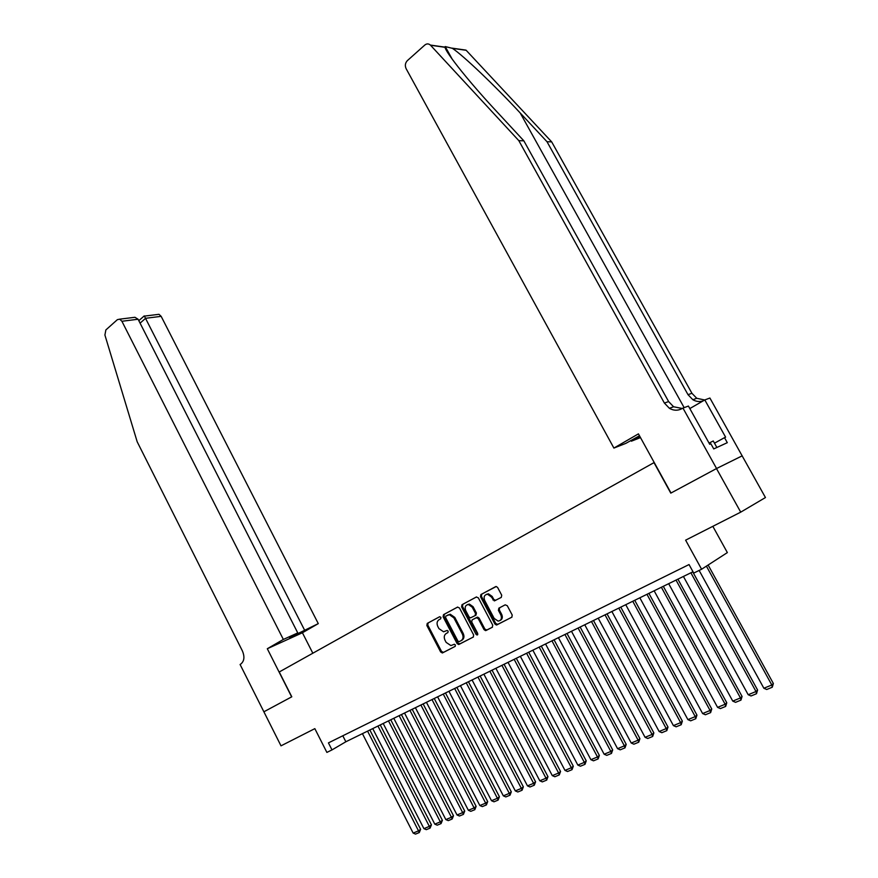 <?xml version="1.0" encoding="UTF-8"?>
<svg xmlns="http://www.w3.org/2000/svg" width="878" height="878" viewBox="0 0 878 878"><rect width="100%" height="100%" fill="white"/><g stroke="black" fill="none" stroke-linecap="round" stroke-linejoin="round"><path stroke-width="1.32" d="M440.954 617.355L439.593 616.762L427.246 623.402L426.851 625.487L440.668 651.992L442.6 652.859L455.111 646.428L455.397 644.957L454.354 644.265L450.886 645.571L446.145 642.389L444.981 640.172C443.708 637.187 444.136 634.948 446.265 633.466L447.879 632.61L448.164 631.139L447.154 630.448L443.566 631.787L438.956 628.637L437.793 626.42C436.52 623.435 436.948 621.196 439.066 619.692L440.679 618.825L440.954 617.355M501.272 597.413L501.722 595.218L497.639 587.503L496.257 586.515L480.924 594.527L480.496 596.7L494.896 624.006L496.388 625.015L511.775 617.245L512.236 615.061L507.275 605.71L505.201 604.832L498.858 608.158L498.408 610.342L500.855 614.951C502.106 618.474 501.206 620.537 498.144 621.119L494.171 618.43L484.678 600.442C483.416 596.81 484.382 594.746 487.564 594.252L491.307 596.908L494.314 600.903L501.272 597.413M263.85 711.806L291.639 696.88L267.307 648.732L283.353 639.447L121.91 321.271L119.726 319.164L117.378 319.658L105.865 329.941L104.91 335.045L137.188 441.788L242.405 650.938C244.885 656.909 244.282 661.321 240.605 664.196L240.089 664.492L281.004 745.839L314.84 728.641L326.879 752.413L331.994 749.911L328.438 742.887L689.043 564.554L693.73 573.082L701.599 569.24L727.357 552.591L712.837 526.328M263.905 711.784L291.792 696.803L279.248 671.977L653.989 462.629L670.781 493.129L716.481 468.567L740.725 512.148L685.619 540.168L701.599 569.24M459.479 607.982L457.504 607.126L443.5 614.655L443.094 616.773L457.087 643.519L458.579 644.518L473.231 637.088L473.659 634.97L459.479 607.982M462.004 604.712L476.326 597.007L478.345 597.863L492.723 625.125L492.284 627.287L485.523 630.624L484.03 629.614L478.225 618.595L476.205 617.728L472.134 619.868L471.716 622.008L477.72 633.444L477.061 635.024L476.019 634.322L461.587 606.852L462.004 604.712L476.545 596.919M716.481 468.567L742.151 455.869L765.451 497.541L740.725 512.148M331.994 749.911L345.855 741.767L693.005 571.765M342.804 735.775L345.855 741.767M446.265 633.466L447.945 632.566M439.768 616.685L428.157 622.941L427.762 625.026L441.568 651.498L443.5 652.365L455.276 646.307M457.712 607.038L444.4 614.205L443.994 616.312L457.976 643.025L459.951 643.903L473.44 636.956M445.881 616.038L445.596 617.519L457.899 641.017L458.942 641.719L461.005 640.731C463.178 639.25 463.617 636.989 462.333 633.971L453.882 617.86L449.36 614.71L445.881 616.038M461.159 640.655L461.894 640.249C464.067 638.767 464.506 636.506 463.222 633.488L462.333 633.971M447.714 615.061L450.26 614.249L454.782 617.388L463.222 633.488M492.503 627.144L486.05 630.492M472.134 619.868L477.654 617.124L479.103 618.123L484.908 629.131L486.928 630.009M462.893 604.251L462.476 606.402L477.797 634.531M472.21 607.181L468.446 604.536C465.395 605.063 464.495 607.093 465.735 610.627L469.028 616.894L470.465 617.892L475.097 615.61L475.525 613.47L472.21 607.181L473.099 606.72L469.346 604.075L467.37 604.668M475.097 615.61L475.986 615.149L476.414 612.998L475.525 613.47M473.099 606.72L476.414 612.998M486.357 594.395L488.442 593.802L492.185 596.447L493.776 599.455L495.719 600.365M500.142 620.461C502.348 619.297 502.874 617.3 501.722 614.479L500.855 614.951M499.615 607.763L499.286 609.881L501.722 614.479M495.796 586.559L481.813 594.088L481.374 596.25L495.774 623.523L497.815 624.401L511.995 617.102M367.575 731.133L418.521 830.862L413.165 833.079L362.427 733.657M420.628 829.315L419.278 832.553L418.521 830.862L420.628 829.315L369.868 730.013M419.278 832.553L415.524 834.1L413.165 833.079M716.876 447.473L713.254 440.975L709.051 443.105M283.353 639.447L297.763 632.917L289.63 637.615L318.286 623.621L161.157 316.343L145.616 318.297L140.074 323.148M304.457 629.888L144.398 316.113L159.006 314.313L161.157 316.343M312.831 653.221L302.416 632.764L318.286 623.621M267.307 648.732L302.416 632.764M297.763 632.917L138.087 319.241L121.91 321.271M156.975 314.565L159.006 314.313M296.347 634.564L296.018 633.927M131.02 317.77L134.949 317.287L138.087 319.241M461.246 49.596L466.163 50.287L551.691 141.885L546.994 141.709L520.193 112.966C494.94 85.693 463.573 55.786 452.422 48.345L445.234 46.567L444.981 47.291C446.265 53.284 470.081 83.015 496.432 111.243L523.848 140.831L668.619 401.564L673.591 406.766L682.283 408.479M613.898 448.076L406.108 68.649C404.791 65.63 405.208 62.964 407.348 60.637L424.809 45.041C426.719 43.527 428.574 43.538 430.374 45.063L518.81 140.634L664.394 403.068L669.387 408.303C673.656 410.728 677.882 410.827 682.074 408.599L682.952 408.094L716.569 468.523L671.011 493.008L638.438 433.864L613.898 448.076L625.838 443.368L639.48 435.762M682.952 408.094L688.418 406.053L709.72 444.301L710.884 443.785L713.737 448.921L727.302 442.677L724.504 437.661L725.612 437.167L704.804 399.929L709.907 398.03L742.151 455.869M742.228 455.825L716.569 468.523M523.848 140.831L518.81 140.634M551.691 141.885L691.93 393.289L696.759 398.294L704.705 399.995M703.124 400.895C699.59 402.025 696.166 401.63 692.852 399.72L688.012 394.683L546.994 141.709M640.501 437.606L631.37 441.195L639.799 436.333M631.37 441.195L630.942 440.427M704.804 399.929L689.823 408.566M724.504 437.661L714.483 443.181M377.957 726.051L429.342 826.396L423.909 828.645L372.744 728.597M431.438 824.848L430.088 828.108L429.342 826.396L431.438 824.848L380.251 724.932M430.088 828.108L426.291 829.666L423.909 828.645M388.482 720.893L440.306 821.874L434.797 824.146L383.203 723.483M442.391 820.326L441.052 823.597L440.306 821.874L442.391 820.326L390.754 719.784M441.052 823.597L437.2 825.177L434.797 824.146M399.139 715.68L451.413 817.286L445.837 819.591L393.794 718.292M453.487 815.739L452.159 819.02L451.413 817.286L453.487 815.739L401.411 714.56M452.159 819.02L448.252 820.623L445.837 819.591M409.949 710.379L462.673 812.633L457.021 814.971L404.528 713.035M464.736 811.085L463.408 814.389L462.673 812.633L464.736 811.085L412.21 709.281M463.408 814.389L459.457 816.013L457.021 814.971M420.902 705.023L474.098 807.914L468.369 810.284L415.404 707.712M476.139 806.377L474.822 809.692L474.098 807.914L476.139 806.377L423.152 703.915M474.822 809.692L470.806 811.338L468.369 810.284M431.998 699.579L485.666 803.14L479.86 805.532L426.434 702.312M487.707 801.592L486.39 804.928L485.666 803.14L487.707 801.592L434.237 698.482M486.39 804.928L482.318 806.597L479.86 805.532M443.258 694.07L497.398 798.289L491.515 800.725L437.606 696.836M499.417 796.752L498.111 800.099L497.398 798.289L499.417 796.752L445.486 692.983M498.111 800.099L493.996 801.801L491.515 800.725M454.661 688.484L509.306 793.383L503.335 795.841L448.943 691.293M511.303 791.835L510.008 795.205L509.306 793.383L511.303 791.835L456.878 687.397M510.008 795.205L505.827 796.928L503.335 795.841M466.24 682.821L521.367 788.4L515.309 790.902L460.434 685.663M523.354 786.853L522.059 790.244L521.367 788.4L523.354 786.853L468.435 681.745M522.059 790.244L517.822 791.989L515.309 790.902M477.961 677.07L533.604 783.341L527.469 785.876L472.079 679.956M535.58 781.804L534.296 785.206L533.604 783.341L535.58 781.804L480.156 676.005M534.296 785.206L529.994 786.973L527.469 785.876M489.869 671.253L546.017 778.215L539.794 780.794L483.899 674.172M547.971 776.679L546.698 780.103L546.017 778.215L547.971 776.679L492.042 670.188M546.698 780.103L542.33 781.892L539.794 780.794M501.931 665.337L558.606 773.024L552.295 775.625L495.872 668.301M560.548 771.488L559.275 774.923L558.606 773.024L560.548 771.488L504.093 664.284M559.275 774.923L554.852 776.745L552.295 775.625M514.168 659.345L571.38 767.745L564.971 770.39L508.033 662.352M573.301 766.209L572.039 769.666L571.38 767.745L573.301 766.209L516.319 658.291M572.039 769.666L567.55 771.51L564.971 770.39M526.591 653.265L584.342 762.389L577.834 765.078L520.358 656.316M586.241 760.864L584.989 764.332L584.342 762.389L586.241 760.864L528.721 652.222M584.989 764.332L580.435 766.209L577.834 765.078M539.18 647.097L597.49 756.968L590.894 759.689L532.858 650.192M599.367 755.442L598.127 758.921L597.49 756.968L599.367 755.442L541.298 646.065M598.127 758.921L593.506 760.82L590.894 759.689M551.966 640.841L610.836 751.458L604.141 754.224L545.556 643.98M612.69 749.933L611.461 753.434L610.836 751.458L612.69 749.933L554.062 639.81M611.461 753.434L606.775 755.365L604.141 754.224M564.938 634.487L624.379 745.861L617.574 748.671L558.43 637.669M626.212 744.346L624.993 747.858L624.379 745.861L626.212 744.346L567.012 633.466M624.993 747.858L620.23 749.823L617.574 748.671M578.097 628.044L638.119 740.187L631.227 743.029L571.49 631.271M639.93 738.672L638.723 742.206L638.119 740.187L639.93 738.672L580.16 627.035M638.723 742.206L633.894 744.193L631.227 743.029M591.465 621.492L652.08 734.425L645.067 737.311L584.759 624.785M653.858 732.91L652.672 736.466L652.08 734.425L653.858 732.91L593.495 620.505M652.672 736.466L647.766 738.486L645.067 737.311M605.019 614.852L666.237 728.575L659.137 731.506L598.214 618.189M668.004 727.061L666.819 730.639L666.237 728.575L668.004 727.061L607.038 613.865M666.819 730.639L661.847 732.691L659.137 731.506M618.792 608.114L680.626 722.638L673.404 725.612L611.878 611.494M682.36 721.134L681.196 724.723L680.626 722.638L682.36 721.134L620.779 607.137M681.196 724.723L676.137 726.808L673.404 725.612M632.764 601.265L695.233 716.602L687.902 719.631L625.751 604.701M696.945 715.098L695.782 718.72L695.233 716.602L696.945 715.098L634.739 600.3M695.782 718.72L690.657 720.827L687.902 719.631M646.965 594.318L710.072 710.478L702.62 713.551L639.842 597.808M711.751 708.985L710.609 712.618L710.072 710.478L711.751 708.985L648.908 593.363M710.609 712.618L705.396 714.758L702.62 713.551M661.375 587.261L725.14 704.255L717.578 707.372L654.143 590.806M726.786 702.762L725.667 706.417L725.14 704.255L726.786 702.762L663.307 586.317M725.667 706.417L720.366 708.59L717.578 707.372M676.027 580.084L740.45 697.933L732.757 701.105L668.674 583.683M742.075 696.452L740.955 700.117L740.45 697.933L742.075 696.452L677.915 579.162M740.955 700.117L735.577 702.334L732.757 701.105M690.898 572.807L756.002 691.513L748.188 694.728L683.424 576.462M757.593 690.031L756.496 693.719L756.002 691.513L757.593 690.031L692.764 571.885M756.496 693.719L751.03 695.969L748.188 694.728M706.406 566.134L771.806 684.983L763.871 688.264L699.14 570.437M773.364 683.512L772.278 687.222L771.806 684.983L773.364 683.512L708.129 565.015M772.278 687.222L766.724 689.504L763.871 688.264M443.5 652.365L442.6 652.859M441.568 651.498L440.668 651.992M427.762 625.026L426.851 625.487M428.157 622.941L427.246 623.402M459.951 643.903L459.062 644.397M457.976 643.025L457.087 643.519M443.994 616.312L443.094 616.773M444.4 614.205L443.5 614.655M454.782 617.388L453.882 617.86M484.908 629.131L484.03 629.614M479.103 618.123L478.225 618.595M477.094 617.256L476.205 617.728M476.897 633.839L476.019 634.322M462.476 606.402L461.587 606.852M493.776 599.455L492.898 599.904M492.185 596.447L491.307 596.908M499.286 609.881L498.408 610.342M497.815 624.401L496.948 624.884M495.774 623.523L494.896 624.006M481.374 596.25L480.496 596.7M481.813 594.088L480.924 594.527M520.193 112.966L684.149 407.644M668.619 401.564L664.394 403.068M688.012 394.683L691.93 393.289M445.223 47.928L446.057 48.038M466.163 50.287L452.422 48.345M444.981 47.291L430.549 45.239M443.061 652.486L442.161 652.98M459.468 644.024L458.579 644.518M450.26 614.249L449.36 614.71M486.401 630.141L485.523 630.624M477.654 617.124L476.776 617.596M477.731 634.662L477.061 635.024M469.346 604.075L468.446 604.536M495.192 600.453L494.314 600.903M488.442 593.802L487.564 594.252M497.266 624.532L496.388 625.015M119.726 319.164L134.949 317.287M144.233 315.915L138.812 320.679M445.234 46.567L452.159 59.089M692.852 399.72L696.759 398.294M673.591 406.766L669.387 408.303M465.998 50.123L452.137 48.158M444.937 47.127L430.374 45.063"/></g></svg>
